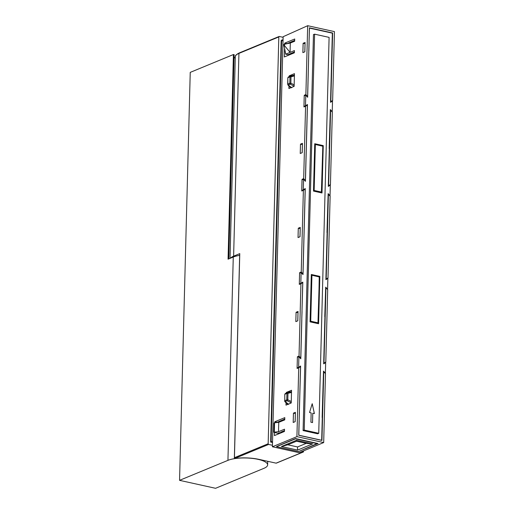 <?xml version="1.0" encoding="UTF-8"?>
<svg xmlns="http://www.w3.org/2000/svg" width="514" height="514" viewBox="0 0 514 514"><rect width="100%" height="100%" fill="white"/><g stroke="black" fill="none" stroke-linecap="round" stroke-linejoin="round"><path stroke-width="0.77" d="M239.665 255.355A21.697 6.367 -178.5 0 0 233.266 257.032L228.062 259.178L233.42 54.542L190.238 72.378L179.559 480.339L215.565 488.3L263.945 468.318A21.697 6.367 -178.5 0 0 267.633 464.907A21.697 6.367 -178.5 0 0 252.348 458.411A21.697 6.367 -178.5 0 0 227.94 460.358L179.559 480.339M233.42 54.542L234.14 54.625L228.781 258.883M234.076 56.938A22.867 6.708 -178.5 0 0 235.264 58.255M272.516 442.477L270.647 442.066L281.158 40.645L281.993 39.886L283.047 40.124M230.568 258.144A21.305 6.252 1.5 0 1 233.613 256.165L239.775 253.627L234.429 457.698L234.924 458.437A23.259 6.823 1.5 0 1 258.902 459.355L276.095 463.159L303.016 452.044L301.532 451.716M303.016 452.044A0.585 0.469 67.6 0 0 303.254 452.024L276.333 463.14A0.585 0.469 -112.4 0 1 276.095 463.159M272.439 445.285L268.629 444.437L234.712 458.443L234.429 457.698L268.16 443.768L278.813 36.931L238.926 53.398A21.305 6.252 -178.5 0 0 235.303 56.752C234.982 55.75 236.279 54.49 239.19 52.968A0.585 0.469 67.6 0 0 238.926 53.398L233.613 256.165M239.428 52.948A0.585 0.469 67.6 0 0 239.19 52.968L279.076 36.494A0.585 0.469 67.6 0 1 279.314 36.475L283.124 37.323M303.53 450.887L303.517 451.588A0.585 0.469 67.6 0 1 303.254 452.024M279.076 36.494A0.585 0.469 67.6 0 0 278.813 36.931M268.16 443.768A0.585 0.469 67.6 0 0 268.629 444.437M283.034 40.844L282.437 40.715A0.977 0.777 67.6 0 0 281.601 41.467L271.148 440.652A0.977 0.777 67.6 0 0 271.938 441.764L272.529 441.892M324.148 363.083L325.67 362.569L325.388 373.222L323.499 371.095L322.137 417.509M323.685 442.567L296.919 436.649L298.724 367.773L300.542 366.591L298.743 435.294L321.95 440.427L323.749 371.725L325.484 373.691L323.685 442.567L299.161 452.693L272.401 446.775L283.137 36.706L307.68 25.7L334.441 31.617L332.642 100.5L330.823 101.676L332.622 32.973L309.415 27.84L307.616 96.548L305.881 94.576L307.68 25.7M330.997 101.566L332.519 101.059L332.237 111.705L330.341 109.578L329.178 148.52M332.333 112.174L330.438 184.558L328.619 185.734L330.598 110.208L332.333 112.174M328.793 185.625L330.316 185.117L330.039 195.763L328.144 193.637L326.981 232.579M326.178 279.089L328.395 194.266L330.136 196.232L327.996 277.907L325.902 279.211M326.351 278.974L327.874 278.389L327.585 289.292L325.696 287.165L324.777 316.637M327.688 289.678L325.792 362.01L323.974 363.192L325.953 287.712L327.688 289.678M291.155 42.688L290.018 42.437L294.683 40.548M284.672 44.063L284.698 43.137L286.979 43.645M284.698 43.137L294.721 39L294.663 41.242L290.307 43.041L290.057 52.377L294.419 50.578L294.361 52.82L284.332 56.958L284.538 49.106M296.919 436.649L272.401 446.775M276.5 446.576L295.544 438.558L318.089 443.543L298.711 451.491M284.769 419.019L277.149 422.296L274.778 421.776L284.807 417.631L284.75 419.874L278.755 422.347L278.511 431.689L284.505 429.216L284.448 431.458L274.418 435.596L274.502 432.531M274.752 422.752L274.778 421.776M332.622 32.973L332.23 33.14M295.37 413.539L295.113 421.692M305.053 43.684L304.796 51.837M298.011 312.673L297.754 320.82M300.215 228.614L299.951 236.761M302.412 144.556L302.155 152.703M284.467 430.603L280.67 432.235L281.897 432.505M294.381 51.965L288.033 54.696L285.7 54.176L283.837 44.371L290.307 43.041M294.683 40.388L287.204 43.6M307.616 96.548L307.186 96.741M305.804 105.576L307.391 105.074L305.412 180.6L304.982 180.799M303.601 189.634L305.188 189.133L302.971 273.956L302.598 274.135M301.153 283.163L302.74 282.578L300.767 358.059L300.337 358.252M298.955 367.092L300.542 366.591M289.209 76.625L289.228 75.821L294.458 73.656L294.13 86.358L288.9 88.517L288.958 86.185M286.311 393.114L286.33 392.426L291.56 390.267L291.226 402.97L285.996 405.128L286.054 402.905M302.2 152.69L300.24 153.5L300.484 144.158L302.444 143.348L302.2 152.69M300.003 236.748L298.036 237.558L298.281 228.216L300.247 227.406L300.003 236.748M297.799 320.8L295.839 321.616L296.083 312.274L298.043 311.465L297.799 320.8M295.158 421.673L293.198 422.482L293.443 413.14L295.402 412.331L295.158 421.673M304.841 51.818L302.881 52.627L303.125 43.285L305.085 42.476L304.841 51.818M298.724 367.773L297.092 368.448L297.394 356.767L299.032 356.093L300.928 283.76L299.289 284.383L299.598 272.716L301.236 271.99L303.369 190.315L301.737 190.99L302.046 179.309L303.678 178.634L305.573 106.257L303.941 106.931L304.243 95.251L305.881 94.576M304.577 95.63L304.243 95.251M297.092 368.448L298.949 367.24M293.443 413.14L295.325 413.558M303.125 43.285L305.008 43.703M296.083 312.274L297.966 312.692M298.281 228.216L300.17 228.634M300.484 144.158L302.367 144.575M286.33 392.426L287.397 392.664M289.228 75.821L290.487 76.098M297.728 357.14L297.394 356.767M299.032 356.093L300.767 358.059M300.928 283.76L302.74 282.578M301.153 283.175L299.289 284.383M302.971 273.956L301.236 271.99M303.369 190.315L305.188 189.133M301.737 190.99L303.601 189.782M302.046 179.309L302.373 179.688M303.678 178.634L305.412 180.6M305.573 106.257L307.391 105.074M303.941 106.931L305.798 105.723M284.531 44.082L284.493 45.579L290.057 52.377L285.7 54.176M274.142 422.919L274.155 432.152L274.135 423.041M278.755 422.347L274.399 422.81M274.155 432.152L278.511 431.689M280.683 433.006L279.295 432.698L277.894 433.283L273.898 432.255M283.799 45.868L284.493 45.579M329.101 37.381L314.594 34.168L304.224 430.077L318.738 433.289L329.101 37.381M318.59 323.73L310.07 321.848L311.311 274.489L319.83 276.371L318.59 323.73M322.015 192.975L313.495 191.086L314.735 143.734L323.255 145.616L322.015 192.975M312.775 413.23L312.531 422.572L310.912 422.212L311.156 412.877L309.537 412.517L312.21 403.715L314.401 413.59L312.775 413.23L312.525 422.572M314.594 34.168L313.463 34.56L303.093 430.571L304.224 430.077M318.738 433.289L317.684 433.797L303.093 430.571M319.83 276.371L319.181 276.628L311.863 275.009M323.255 145.616L322.676 145.86M314.388 413.59L312.204 403.734M301.981 311.542L302.81 282.102L300.825 283.368L301.114 272.465L303.009 274.592L305.258 188.574L303.279 189.846L303.556 179.2L305.451 181.326L307.462 104.515L305.477 105.788L305.759 95.141L307.648 97.268L308.811 50.937M302.039 311.516L301.763 319.92M299.341 412.414L300.613 366.032L298.628 367.298L298.91 356.652L300.806 358.778L301.821 319.901M299.399 412.382L299.122 420.793M322.284 417.445L321.687 440.26L298.801 435.197L299.18 420.767M324.925 316.579L323.685 363.841L325.67 362.569M327.122 232.521L325.889 279.655L327.874 278.389M329.326 148.462L328.33 186.383L330.316 185.117M309.03 42.559L309.46 28.103L332.346 33.159L330.534 102.325L332.519 101.059M309.081 42.527L308.863 50.912M303.279 189.846L301.75 190.476L302.026 179.829L303.556 179.2M300.825 283.368L299.302 283.934L299.585 273.165L301.114 272.465M298.628 367.298L297.105 367.934L297.381 357.281L298.91 356.652M324.141 363.205L323.698 363.488M326.345 279.083L325.895 279.372M328.793 185.747L328.343 186.036M330.99 101.688L330.541 101.978M305.477 105.788L303.954 106.417L304.23 95.771L305.759 95.141M294.137 86.159L290.185 84.167L288.213 84.983L291.721 87.721M288.855 76.772L294.419 75.211M294.4 75.911L291.008 76.766L290.84 83.178L294.169 84.842M290.84 83.178L290.185 84.167A0.977 0.777 -112.4 0 1 289.806 83.274L287.834 84.09A0.977 0.777 67.6 0 0 288.213 84.983L287.667 84.245L287.834 77.832L288.418 76.959A0.977 0.777 67.6 0 0 288.001 77.678L289.973 76.862A0.977 0.777 -112.4 0 1 290.397 76.149L291.008 76.766L289.973 76.862L289.806 83.274L290.84 83.178M288.213 84.983L287.846 84.418L288.213 84.983M285.758 393.339L291.522 391.752M291.232 402.809L287.133 400.753L285.142 401.575L288.662 404.319M291.502 392.452L287.968 393.313L287.801 399.783L291.265 401.498M291.522 391.726L289.838 391.874L285.354 393.525A0.977 0.777 67.6 0 0 284.949 394.232L286.94 393.409A0.977 0.777 -112.4 0 1 287.345 392.702L287.968 393.313L286.94 393.409L286.773 399.873L284.782 400.695L284.782 394.386L284.782 400.695A0.977 0.777 67.6 0 0 285.142 401.575L284.615 400.849L284.788 401.434C286.382 403.342 287.602 404.312 288.457 404.338M285.142 401.575L284.795 401.023M287.801 399.783L287.133 400.753A0.977 0.777 -112.4 0 1 286.773 399.873L287.801 399.783M317.511 443.415L298.55 451.555L276.493 446.679L295.454 438.847L317.511 443.723M279.552 432.756L279.532 433.482M277.464 422.161L277.457 422.482M281.376 446.512L297.593 450.097L312.634 443.89L296.411 440.305L281.376 446.512L287.808 444.803L297.542 446.955L306.26 443.357L312.634 443.89M282.629 420.748L281.389 420.471M278.665 421.647L278.659 422.36M297.593 450.097L297.542 446.955M296.411 440.305L296.527 441.205L287.808 444.803M306.26 443.357L296.527 441.205M233.266 257.032L227.94 460.358M270.679 440.845L271.148 440.652M281.601 41.467L281.132 41.66M271.938 441.764L271.007 442.149M274.328 432.113L274.572 422.771M311.291 275.324L311.934 275.26L311.388 275.279L310.186 321.231L310.726 321.211L310.501 321.68L317.96 323.325L319.393 276.911L311.934 275.26L310.726 321.211L318.192 322.863L317.633 323.518M318.301 322.901L319.567 277.014L311.298 275.099M317.549 323.499L318.359 322.965L319.258 276.622M310.09 321.848L310.501 321.68L310.09 321.276M314.716 144.562L315.358 144.505L314.812 144.524L313.611 190.476L314.15 190.456L313.925 190.919L321.385 192.57L322.818 146.156L315.358 144.505L314.15 190.456L321.61 192.107L321.057 192.763M321.725 192.14L322.991 146.259L315.288 144.254M320.974 192.744L321.783 192.21L322.991 146.259L314.722 144.344M313.514 191.092L313.925 190.919L313.508 190.514M267.73 461.309L267.633 464.907M228.788 258.876L234.14 54.625M230.028 258.369L235.303 56.752M239.704 253.685L234.358 457.987M282.038 40.741L281.145 41.114M274.071 422.977L273.827 432.319M288.399 76.971L291.566 75.667L294.419 75.179M287.834 77.832L287.853 84.842C289.215 86.564 290.429 87.528 291.502 87.733M285.315 393.544L284.782 394.386"/></g></svg>
